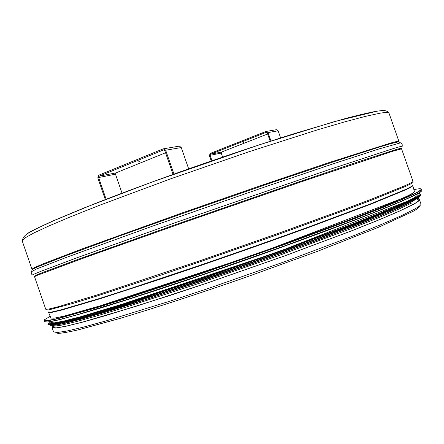 <?xml version="1.0" encoding="UTF-8"?>
<svg xmlns="http://www.w3.org/2000/svg" width="444" height="444" viewBox="0 0 444 444"><rect width="100%" height="100%" fill="white"/><g stroke="black" fill="none" stroke-linecap="round" stroke-linejoin="round"><path stroke-width="0.67" d="M418.309 197.969L418.958 199.8C419.303 200.621 416.872 202.42 411.66 205.189L398.618 211.433L378.843 219.902L352.641 230.403L284.643 255.888L206.671 283.2L134.81 306.693L82.517 322.105L65.973 326.196L56.083 327.905L52.542 327.4L51.909 325.563M418.742 199.19L419.441 199.645C419.791 200.466 417.36 202.259 412.154 205.028L399.089 211.288L379.281 219.774L353.019 230.303L284.837 255.855L206.643 283.25L168.859 295.832L105.306 315.717L82.118 322.272L65.534 326.373L55.611 328.083L52.065 327.578L52.331 326.79M414.291 191.092L414.568 191.325C414.851 191.963 412.348 193.578 407.065 196.165L393.95 202.059L374.175 210.179L348.041 220.346L280.403 245.304L203.03 272.366L165.695 284.926L102.98 305.022L63.825 316.172L54.118 318.198L50.71 318.032L50.788 317.676M394.772 203.985C366.172 216.284 303.807 239.766 235.703 263.481C167.604 287.196 104.146 307.531 74.093 315.656M416.955 194.122L417.249 194.955C417.565 195.676 415.096 197.375 409.851 200.044L396.742 206.11L376.917 214.413L350.666 224.769L282.606 250.061L204.64 277.356L132.839 301.004L80.653 316.711L64.175 320.973L54.346 322.866L50.866 322.544L50.577 321.706M394.25 208.747C365.051 221.423 303.79 244.616 237.213 267.804C170.635 290.986 108.214 310.867 77.461 319.064M417.909 197.469C417.465 198.368 415.035 199.955 410.622 202.242L397.852 208.247L378.599 216.406L322.2 238.328C287.279 251.321 250.077 264.585 210.6 278.122L139.122 301.715L109.551 310.889L85.67 317.854L68.065 322.477L56.882 324.786L51.909 324.925M242.907 142.535L244.089 142.18L242.907 142.535M211.982 160.745L210.09 155.317L210.517 154.229L266.206 132.329L267.255 132.867L270.202 141.281M270.973 141.031L268.015 132.567L266.444 131.385L265.912 131.491L210.234 153.419L209.385 155.594L211.266 160.994M222.611 157.104L221.212 153.097L221.634 152.031L267.654 133.999M276.14 129.748L276.595 129.67L278.133 130.819L280.625 137.934M138.317 161.921L139.888 161.472L138.317 161.921M106.133 199.256L98.612 177.544L99.079 176.218L163.536 149.922L164.785 150.599L173.066 174.414M173.965 174.092L165.673 150.239L163.797 148.757L163.176 148.879L98.735 175.219L97.802 177.878L105.317 199.572M122.045 193.173L115.462 174.187L115.923 172.894L165.54 152.769M178.893 146.204L179.426 146.115L181.252 147.547L188.672 168.87M380.247 110.772L375.918 111.35C368.526 112.715 358.28 115.129 345.177 118.592L293.762 133.783C262.332 143.673 228.488 154.95 192.219 167.616C156.743 180.136 123.249 192.546 95.216 203.507L50.549 222.028C40.016 226.845 32.357 230.697 27.578 233.583M379.859 113.237C385.686 112.254 388.733 112.227 389 113.165L398.917 141.331C398.851 140.97 396.004 141.569 390.376 143.135L329.248 162.504L260.356 185.747L182.19 212.904L82.207 248.879L43.873 263.542L34.715 267.443L31.929 269.131L22.2 240.898L24.625 238.151L33.405 233.189L48.89 225.974L71.051 216.594L99.434 205.311L170.385 178.926L248.535 151.887L317.771 129.753L344.888 121.817L365.701 116.306L379.859 113.237M419.441 199.645L420.951 203.929C421.328 204.834 418.931 206.721 413.753 209.579L400.743 215.995L380.985 224.625L354.767 235.281L286.635 261.005L208.441 288.417L170.629 300.954L107.004 320.629L83.766 327.045L67.122 330.991L57.148 332.539L53.541 331.873L52.065 327.578M398.917 141.331L398.795 141.741L390.781 143.667L377.444 147.647L332.045 162.299L265.834 184.626L189.832 210.972L118.875 236.208L65.829 255.716L37.224 266.977L32.279 269.38L32.123 269.847M398.795 141.741L400.499 142.857L379.143 148.895L333.505 163.725L266.844 186.269L152.952 225.99L65.357 257.753L36.591 268.964L31.402 271.728M401.876 146.581C403.219 145.799 400.516 146.415 393.773 148.435L330.219 169.225L177.495 221.9L77.062 257.748L41.12 271.206L33.716 274.292L32.873 275.08M401.259 148.463C402.575 147.73 399.883 148.39 393.168 150.449L357.847 161.927L296.448 182.706L178.421 223.632L78.649 259.13L42.846 272.411L35.426 275.43L34.521 276.174M393.184 151.115L300.011 182.24L185.342 221.967L85.187 257.492L37.413 275.263L34.521 276.668L45.726 309.185L49.034 308.996L58.713 306.593L98.035 294.677L198.945 261.105L277.134 233.788L345.537 208.958L371.983 198.984L405.3 185.548C410.639 183.156 413.198 181.74 412.981 181.291L401.565 148.851L393.184 151.115M412.981 181.291L413.009 182.068C413.642 182.429 411.111 183.888 405.411 186.463L371.75 200.094L344.999 210.206L275.846 235.32L197.075 262.82L159.285 275.635L96.365 296.22L73.782 303.191L48.857 309.884L46.187 309.807L45.726 309.185M412.665 185.109C413.286 185.531 410.761 187.052 405.1 189.671L371.684 203.408L312.976 225.419C276.717 238.595 238.539 252.064 198.44 265.828L127.101 289.66L98.446 298.812L60.173 310.084L51.077 312.138L48.346 311.977M412.709 185.387L412.754 185.559C413.048 186.069 410.506 187.568 405.133 190.06L372.039 203.702L313.958 225.508C278.083 238.561 240.21 251.937 200.349 265.629L162.981 278.271L100.322 298.646L61.372 310.156L51.804 312.371L48.551 312.387M48.563 312.26L48.857 311.871M412.199 185.342L412.67 185.464M413.886 189.632C423.593 187.607 423.548 189.055 413.758 193.978L398.523 200.81L374.753 210.489L342.951 222.744L261.305 252.514L172.416 283.1L132.462 296.209L72.705 314.519L55.106 319.131L45.904 320.773L44.555 319.702L50.2 316.283M414.024 194.111L400.682 200.15L380.38 208.514L353.407 219.036L283.239 244.96L202.664 273.16L128.449 297.763L98.385 307.187L57.67 318.77L47.591 320.862L44.067 320.673C43.917 321.14 47.047 320.751 53.447 319.514L81.896 311.877L255.672 254.501L413.78 193.973C418.947 191.325 421.495 189.76 421.417 189.266C421.706 189.921 419.241 191.531 414.024 194.111M421.417 189.266L421.789 190.315C422.083 190.987 419.624 192.624 414.419 195.227L401.087 201.304L380.797 209.707L353.84 220.257L283.683 246.226L203.102 274.431L128.877 298.995L75.019 315.395L58.059 319.896L47.969 321.95L44.428 321.728L44.067 320.673M420.723 189.932L421.084 189.965M421.678 190.765C421.534 191.525 419.075 193.101 414.302 195.488L401.143 201.498L381.168 209.784L354.651 220.18L285.597 245.776L205.955 273.704L131.973 298.24L101.687 307.736L59.934 319.636L49.129 321.95L44.794 322.005M420.451 190.171L420.84 190.193M417.982 193.556C422.172 193.307 420.446 195.149 412.803 199.084L398.551 205.672L376.579 214.818L347.297 226.296L271.722 254.168L187.446 283.361L148.274 296.281L86.358 315.39L66.062 320.907L53.43 323.659L48.191 323.826L49.75 321.678M413.07 199.223L399.861 205.361L379.792 213.786L353.163 224.303L283.949 250.05L204.523 277.861L131.335 301.964L101.659 311.144L78.172 317.948L61.4 322.283L51.404 324.192L47.869 323.859C46.742 324.553 50.771 324.059 59.946 322.372L82.201 316.578L108.58 308.791L278.671 251.676L412.826 199.079C417.982 196.342 420.512 194.694 420.418 194.122C420.734 194.855 418.287 196.553 413.07 199.223M419.996 193.8L420.623 194.705C420.945 195.449 418.498 197.158 413.292 199.839L400.088 206.005L380.025 214.446L321.012 237.263C284.415 250.821 245.665 264.585 204.767 278.566L166.389 291.408L101.892 311.81L78.399 318.598L61.616 322.91L51.609 324.803L48.069 324.442L47.869 323.859M420.518 195.199C420.346 196.037 417.898 197.669 413.181 200.1L400.172 206.183L380.464 214.491L354.329 224.858L286.347 250.216L207.953 277.722L135.032 301.787L105.111 311.066L81.147 318.048L63.703 322.616L52.892 324.803L48.457 324.764M411.311 202.02L398.335 208.119L378.71 216.428L352.714 226.767L285.209 251.976L207.564 279.204L135.564 302.897L106.116 311.982L82.601 318.775L65.568 323.165L55.123 325.186L50.999 325.008M51.104 324.225L51.343 323.948M411.666 203.019L398.185 209.385L377.633 218.087L350.349 228.932L279.692 255.239L199.5 283.205L127.089 306.776L98.44 315.44L76.34 321.6L61.222 325.202L53.036 326.34L51.382 325.224M221.212 153.097L210.09 155.317M278.133 130.819L268.015 132.567M266.505 132.273L266.206 132.329M210.517 154.229L221.634 152.031M115.462 174.187L98.612 177.544M181.252 147.547L165.673 150.239M163.886 149.861L163.536 149.922M99.079 176.218L115.923 172.894M22.2 240.898C23.588 232.706 34.854 229.881 53.896 220.557L84.016 207.97L151.67 182.151L259.263 144.838L334.759 121.501L377.195 111.161C380.497 110.911 386.319 109.113 389 113.165M56.194 332.867L58.153 333.4C62.16 333.183 68.876 332.001 78.311 329.848L119.114 318.664C153.458 308.447 199.006 293.606 245.61 277.361L317.582 251.287L378.538 227.256L412.748 211.505C417.194 209.08 419.436 207.359 419.486 206.355M32.534 274.941C31.152 274.081 30.852 272.871 31.635 271.306L32.279 269.38L31.929 269.131M402.048 146.259C402.597 144.727 402.081 143.595 400.499 142.857M414.468 191.725L412.77 185.609M51.043 318.287L48.574 312.437M53.236 325.358L53.485 326.085M417.144 198.629L417.399 199.356M45.049 321.04L45.349 320.779M420.873 190.16L420.479 190.149M418.581 197.258L419.286 197.081C417.915 197.375 423.021 195.199 411.36 202.003L379.204 216.228L322.538 238.256L249.123 264.835L147.935 298.956L62.854 323.781L53.513 325.374L51.199 325.341C50.339 325.619 50.355 325.563 51.254 325.175M266.444 131.385L276.595 129.67M163.797 148.757L179.426 146.115"/></g></svg>
